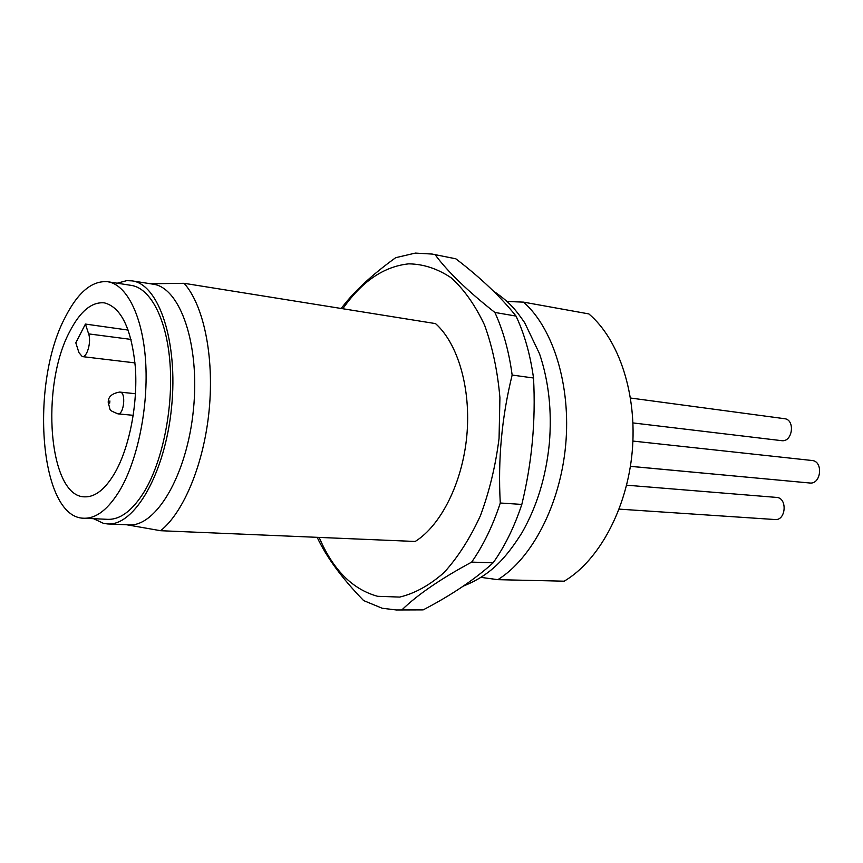 <?xml version="1.0" encoding="UTF-8"?>
<svg xmlns="http://www.w3.org/2000/svg" width="863" height="863" viewBox="0 0 863 863"><rect width="100%" height="100%" fill="white"/><g stroke="black" fill="none" stroke-linecap="round" stroke-linejoin="round"><path stroke-width="1.29" d="M120.237 489.58C108.565 509.062 96.451 518.62 83.884 518.231C39.569 518.156 29.504 383.916 65.275 317.142C77.972 292.223 92.104 280.41 107.681 281.726C126.624 284.488 142.557 315.707 145.588 360.81C148.652 405.858 138.004 459.062 120.237 489.58M107.681 281.726L131.262 285.383C150.55 288.21 166.829 319.159 170.043 363.776C173.28 408.328 162.622 460.896 144.628 491.058C132.816 510.303 120.518 519.731 107.724 519.343L83.884 518.231M114.898 472.838C105.308 489.116 95.286 497.12 84.833 496.851C48.576 497.261 40.076 386.16 69.817 331.392C80.237 311.219 91.748 301.705 104.347 302.859C121.252 307.228 131.586 328.814 135.383 367.595C137.897 404.305 129.353 447.627 114.898 472.838M75.815 342.838L85.415 324.067L88.641 333.884C91.543 341.748 87.034 357.746 82.276 356.592L78.954 352.654L75.815 342.838M455.858 258.814L432.212 254.067L455.858 258.814C480.896 277.972 500.95 297.066 516.031 316.085L494.855 312.438C503.237 330.648 508.997 351.521 512.147 375.049L533.517 378.005C530.314 354.736 524.488 334.1 516.031 316.085M423.161 609.882L396.397 609.979L423.161 609.882C451.403 595.157 474.736 579.472 493.151 562.805C504.823 546.344 514.37 526.883 521.813 504.424C531.942 462.881 535.847 420.745 533.517 378.005M319.181 537.412C332.902 569.731 352.395 589.353 377.67 596.311L399.709 597.077C414.887 593.431 429.698 585.233 444.132 572.493C457.962 557.228 470.065 538.296 480.421 515.696C489.407 491.457 495.632 465.664 499.062 438.307L499.914 397.67C497.606 371.176 492.514 347.023 484.618 325.222C475.33 305.405 464.218 289.623 451.284 277.875C437.66 268.727 423.485 264.046 408.738 263.851C383.841 266.462 361.867 281.424 342.816 308.738M341.209 308.479C353.679 291.802 371.845 274.876 395.686 257.692L415.373 253.086L432.212 254.067M396.397 609.979L382.19 608.242L363.614 600.572C341.877 578.134 326.397 557.045 317.174 537.325M93.495 518.685L103.603 523.409L107.605 523.938C134.412 526.139 165.07 473.507 171.543 407.606C178.339 341.726 158.77 284.046 132.061 280.863L126.732 280.637L117.185 283.204M632.967 422.924L781.943 440.702C792.709 441.996 795.319 419.558 784.499 418.695L630.54 398.026M630.389 466.354L748.706 477.325M774.683 519.504L775.039 519.537C785.945 520.842 787.66 497.994 776.689 497.433L776.387 497.401M630.4 466.311L809.753 483C821.177 484.639 823.539 461.155 812.018 460.497L811.803 460.475M184.089 283.301L435.524 323.603C457.951 343.485 471.198 388.771 466.818 435.75C462.46 482.719 441.025 525.362 415.211 541.468L160.615 530.713C183.884 512.191 204.143 463.248 209.202 409.612C214.294 355.966 203.517 304.876 184.089 283.301L150.464 283.765M107.605 523.938L128.846 524.877C156.063 527.077 187.023 475.028 193.42 409.806C200.151 344.607 180.173 287.433 153.064 284.175L132.061 280.863M126.85 524.79L160.615 530.713M480.971 577.379L497.843 579.666C532.007 558.577 560.173 504.704 565.653 445.211C571.155 385.707 553.291 328.296 523.571 302.136L507.11 301.467M497.843 579.666L564.186 581.187C598.739 560.896 626.937 509.17 632.18 451.985C637.444 394.79 619.116 339.418 588.846 313.916L523.571 302.136M435.146 254.725C447.692 271.737 467.595 290.971 494.855 312.438M512.147 375.049C501.791 417.023 497.832 459.666 500.281 503.01C492.838 525.74 483.302 545.448 471.662 562.115L493.151 562.805M521.813 504.424L500.281 503.01M471.662 562.115C440.81 578.76 417.606 594.639 402.029 609.763M85.415 324.067L128.242 330.098M133.258 415.319L117.94 413.862C123.97 414.941 126.235 392.19 120.097 392.115L120.011 392.104M109.677 403.15L109.881 400.961L109.677 403.15M131.079 339.418L88.641 333.884M463.28 586.106C490.734 575.146 505.632 558.512 521.845 532.946C536.797 506.84 545.955 477.066 549.321 443.636C552.061 411.23 548.792 381.273 539.515 353.744L524.682 322.719C515.783 309.946 510.011 302.32 493.269 290.96M626.592 485.2L776.538 497.412M135.491 393.733L119.698 392.072C111.219 393.539 107.444 397.444 108.371 403.765C111.316 410.82 107.023 409.289 117.918 413.852M632.913 441.069L812.018 460.497M619.159 509.127L775.039 519.537M135.006 362.902L82.276 356.592"/></g></svg>
